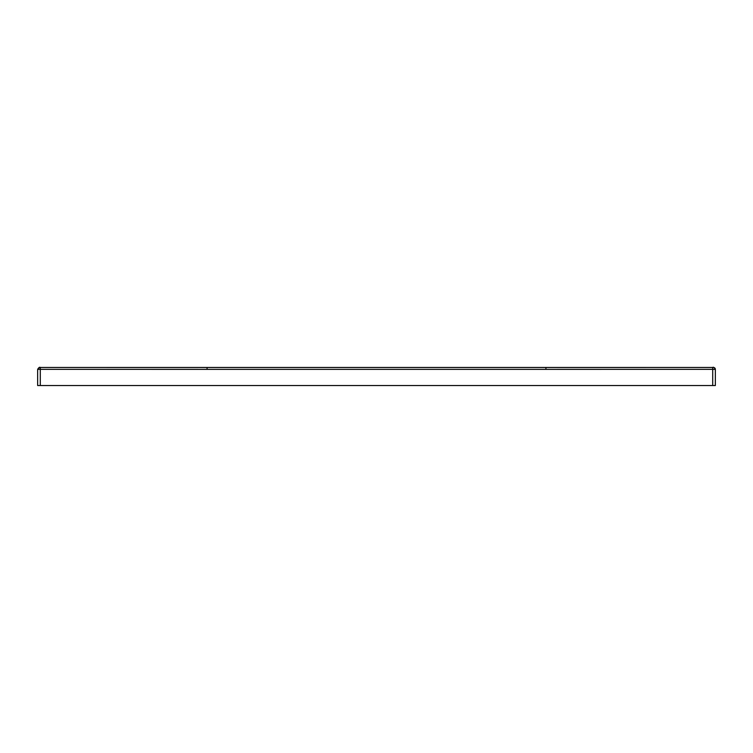 <?xml version="1.0" encoding="UTF-8"?>
<svg xmlns="http://www.w3.org/2000/svg" width="753" height="753" viewBox="0 0 753 753"><rect width="100%" height="100%" fill="white"/><g stroke="black" fill="none" stroke-linecap="round" stroke-linejoin="round"><path stroke-width="1.13" d="M40.285 385.536L715.35 385.536L715.35 369.346A1.883 1.883 -124.7 0 0 713.467 367.464L40.285 367.464C39.655 366.89 38.78 367.52 37.65 369.346L40.285 369.346L40.285 367.464L207.075 367.483L39.532 367.464L37.65 369.346L37.65 385.536L40.285 385.536L40.285 369.346L207.075 369.365L71.224 369.346M715.35 369.384L712.715 369.346L712.715 367.464C713.336 366.871 714.211 367.502 715.35 369.346A1.883 1.883 -124.7 0 0 713.467 367.464M545.925 369.365L207.075 369.365L207.075 367.483L545.925 367.483L545.925 369.365L712.715 369.346L712.715 385.536M696.892 369.346L688.816 369.346M712.715 367.464L545.925 367.483"/></g></svg>
